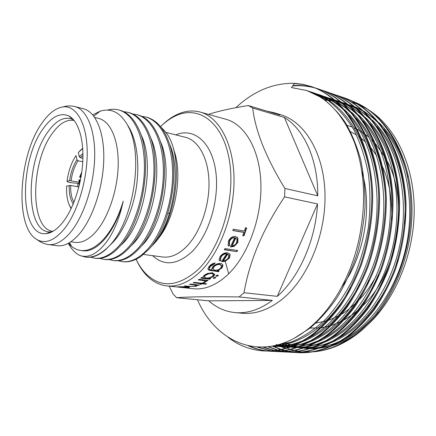 <?xml version="1.0" encoding="UTF-8"?>
<svg xmlns="http://www.w3.org/2000/svg" width="436" height="436" viewBox="0 0 436 436"><rect width="100%" height="100%" fill="white"/><g stroke="black" fill="none" stroke-linecap="round" stroke-linejoin="round"><path stroke-width="0.65" d="M78.802 182.155L69.651 180.629C70.785 172.454 73.215 165.489 76.938 159.745L76.017 155.527C71.39 162.595 68.398 171.185 67.046 181.305C67.367 182.112 69.58 182.662 73.679 182.957L78.785 183.398M80.437 180.035L79.02 179.79L79.788 180.019L79.674 183.611M211.553 273.486L208.915 273.715L205.274 275.448L204.359 276.713L206.108 278.07L208.435 277.988L210.904 277.252L212.403 276.326L213.318 274.991L213.139 274.233L211.553 273.486L211.405 273.04L208.773 273.263L205.149 274.991L204.244 276.239L204.331 276.882M213.193 274.315L212.997 273.786L211.405 273.04M214.539 273.846L213.389 275.988L208.855 277.934L208.964 278.408L210.621 278.604L209.787 279.22L200.762 278.152L201.596 277.53L203.165 277.716L203.013 276.833L204.184 275.29L207.302 273.514L212.376 272.713L214.681 274.735L213.515 276.446L208.964 278.408M43.268 128.544C51.819 116.586 60.299 112.368 68.708 115.883C78.055 120.532 84.017 138.746 82.758 161.783C81.516 184.804 73.035 209.792 62.299 222.932C56.822 229.549 51.421 233.107 46.091 233.62C19.342 237.004 18.862 160.928 43.268 128.544M160.535 126.614C165.429 121.829 170.563 118.205 175.926 115.753C198.609 105.027 223.047 122.145 229.358 160.285C235.881 198.255 220.818 248.667 197.11 270.5C177.512 287.101 160.344 288.092 145.624 273.47C141.907 269.579 138.73 264.843 136.092 259.273M162.148 125.088C167.048 120.369 172.171 116.777 177.528 114.319C185.18 110.842 192.728 110.09 200.179 112.068C219.101 117.142 233.805 143.858 234.028 179.441C234.306 214.975 219.472 253.861 199.356 272.533C188.357 282.55 177.501 286.997 166.786 285.874C159.135 284.953 152.398 281.46 146.583 275.389C142.518 271.121 139.089 265.889 136.288 259.692M94.721 117.458L98.819 118.478C110.303 121.219 118.641 139.64 118.211 164.579C117.813 189.491 108.433 217.4 96.04 231.576C88.846 239.631 81.843 243.228 75.019 242.362L70.834 241.789M79.45 233.843C71.771 242.639 64.343 246.591 57.154 245.708L48.254 244.536C55.356 245.414 62.719 241.408 70.343 232.524C83.619 216.746 93.942 185.507 94.672 157.69C95.435 129.835 86.813 109.452 74.769 106.542L83.467 108.755C95.658 111.703 104.444 131.983 103.773 159.631C103.136 187.246 92.814 218.213 79.45 233.843M63.661 229.679C54.222 240.607 45.497 244.002 37.485 239.865C14.29 228.442 18.236 155.461 42.129 122.892C48.81 113.306 55.781 107.97 63.035 106.891C76.066 105.174 86.748 122.892 87.195 151.134C87.712 179.305 77.412 213.155 63.661 229.679M347.04 125.285L352.255 127.061M354.087 127.83L356.485 128.952M357.455 129.448L364.67 133.896M365.777 134.713L368.998 137.307M371.565 139.64L374.202 142.3M375.521 143.744L385.844 158.502M387.484 161.647C409.551 202.664 397.637 273.094 362.872 305.712M360.103 308.356L352.588 314.547L344.462 319.801M350.528 131.661L356.523 134.996M358.665 136.43L360.556 137.82M361.662 138.686L365.624 142.158M368.164 144.719L369.979 146.725M371.265 148.251L376.666 155.734M379.832 161.189L381.097 163.653M382.617 166.906C389.43 182.395 392.427 199.901 391.615 219.428M376.344 275.699C371.586 284.626 366.071 292.469 359.798 299.227M357.144 301.974L347.721 310.105L341.906 314.04M266.979 111.153L273.59 112.586L280.55 114.679C304.71 121.666 324.062 153.052 324.994 194.015C325.992 234.922 307.582 278.838 282.185 299.221C268.881 309.718 255.616 314.389 242.405 313.239L235.162 312.601C225.287 311.615 216.496 307.691 208.795 300.845L176.689 297.733L173.119 294.066L169.114 286.032M244.013 292.73C249.534 260.75 263.061 228.796 284.594 196.87L317.528 203.95C315.62 240.41 299.08 277.378 277.291 296.349L244.013 292.73L239.119 296.943L272.369 300.399C259.84 309.615 247.435 313.68 235.162 312.601M167.871 213.171L169.5 213.455M200.179 112.068L225.99 119.29C245.294 124.483 260.423 150.725 260.935 185.404C261.496 220.033 246.771 257.79 226.475 275.884C215.384 285.591 204.37 289.875 193.437 288.73L181.305 287.422M176.689 297.733C187.976 296.758 208.79 296.496 239.119 296.943M218.033 275.792L216.256 276.331L215.749 275.906L217.777 274.991L218.283 275.416L218.033 275.792L217.896 275.339L215.793 275.786M215.433 277.961L213.645 278.44L213.15 278.037L215.193 277.22L215.689 277.628L215.433 277.961L215.313 277.498L213.22 277.896M208.103 280.386L207.264 280.942L205.945 280.784L206.25 281.493L204.691 282.381L204.206 282.005L205.111 281.46L204.239 280.702L198.244 279.89L199.083 279.334L208.103 280.386M206.61 283.787L205.759 284.207L202.173 283.803L200.958 284.37L199.862 284.25L201.072 283.678L193.175 282.79L194.025 282.359L201.923 283.258L203.138 282.61L204.233 282.735L203.023 283.378L206.61 283.787M199.377 285.046L198.522 285.373L196.914 285.199L197.067 285.771L196.047 286.278L188.962 286.457L184.368 285.956L191.573 286.419L195.105 286.114L195.84 285.743L195.088 285.057L189.546 284.376L190.39 284.043L199.377 285.046M179.79 287.101L178.046 286.817L179.147 286.703L187.164 286.779L189.442 287.515L180.128 287.231L186.118 286.893L179.79 287.101M166.786 285.874L182.662 287.575M180.526 287.34L173.773 286.626M284.888 342.571L292.807 345.677M293.379 345.857L297.505 346.98M298.12 347.127L302.677 347.983M303.374 348.086L308.737 348.609M309.598 348.647L316.721 348.56M317.964 348.462L329.948 346.369M332.461 345.661C339.649 343.497 346.778 340.14 353.841 335.595M353.209 101.55L359.923 104.586C390.166 119.846 412.712 162.47 411.982 212.67C411.312 262.99 386.678 313.31 354.277 336.145C341.328 345.219 328.275 350.37 315.124 351.601L313.522 351.847C326.798 350.577 339.906 345.405 352.838 336.32C385.5 313.331 410.14 262.679 410.881 212.332C411.644 161.734 389.086 119.273 358.877 103.975L351.133 100.542M311.56 351.852L304.328 351.77M298.497 351.122C291.597 350.01 285.024 347.846 278.778 344.636M276.261 344.44L285.117 348.359M297.445 351.454L301.767 351.95M302.491 352.005L309.86 352.103M235.865 107.687C253.714 91.01 273.301 82.884 294.611 83.32L303.047 84.361L311.484 86.606C344.631 97.996 370.535 139.547 371.826 195.737C371.723 219.722 367.88 242.89 360.3 265.235C354.593 279.858 347.737 293.308 339.726 305.603C331.224 316.945 322.242 326.466 312.776 334.15C296.573 346.102 280.228 351.694 263.736 350.925C250.302 350.032 238.405 345.47 228.044 337.241M311.484 86.606L312.318 86.889C345.476 98.285 371.39 139.809 372.698 195.944C372.595 219.908 368.758 243.054 361.177 265.377C355.476 279.977 348.62 293.417 340.614 305.696C332.112 317.027 323.13 326.537 313.664 334.216C297.461 346.151 281.111 351.738 264.614 350.969L263.736 350.925M315.19 87.947L318.111 88.868C351.345 100.296 377.336 141.618 378.721 197.377C378.655 221.177 374.846 244.16 367.292 266.32C361.602 280.817 354.757 294.158 346.762 306.35C338.265 317.599 329.284 327.033 319.811 334.657C303.603 346.506 287.226 352.048 270.685 351.28L267.65 351.051M267.214 351.002C260.521 350.244 254.243 348.528 248.373 345.852M318.111 88.868L318.929 89.146C352.179 100.58 378.181 141.874 379.571 197.579C379.511 221.357 375.707 244.318 368.158 266.456C362.469 280.937 355.629 294.262 347.634 306.443C339.137 317.675 330.156 327.104 320.689 334.717C304.475 346.555 288.098 352.092 271.552 351.323L270.691 351.28M271.121 351.296L268.08 351.045M267.644 351.002C261.317 350.239 255.354 348.62 249.763 346.135M321.763 90.187L324.64 91.097C357.961 102.558 384.034 143.662 385.5 198.99C385.473 222.611 381.696 245.408 374.17 267.388C368.502 281.765 361.673 294.992 353.683 307.08C345.198 318.236 336.216 327.594 326.744 335.153C310.53 346.903 294.126 352.392 277.536 351.623L274.544 351.4M274.113 351.356L271.078 350.958M270.642 350.887L257.175 347.089M324.64 91.097L325.452 91.375C358.779 102.836 384.863 143.913 386.34 199.192C386.318 222.791 382.541 245.566 375.025 267.519C369.357 281.879 362.529 295.096 354.544 307.173C346.059 318.313 337.077 327.659 327.605 335.213C311.386 346.952 294.981 352.435 278.386 351.667L277.541 351.623M277.961 351.645L274.969 351.4M274.538 351.351L271.503 350.936M271.067 350.86L258.025 347.138M328.243 92.399L331.082 93.299C364.474 104.787 390.623 145.668 392.177 200.582C392.182 224.022 388.438 246.64 380.944 268.434C375.292 282.692 368.475 295.815 360.501 307.805C352.021 318.863 343.045 328.145 333.573 335.638C317.348 347.296 300.922 352.735 284.288 351.966L281.34 351.748M280.915 351.705L277.923 351.318M277.492 351.252L274.457 350.686M274.021 350.593L263.18 347.17M331.077 93.293L331.878 93.571C365.286 105.065 391.441 145.918 393 200.778C393.01 224.197 389.272 246.792 381.783 268.565C376.132 282.811 369.319 295.919 361.346 307.892C352.866 318.945 343.89 328.21 334.417 335.704C318.193 347.345 301.767 352.779 285.128 352.005L284.294 351.966M284.708 351.983L281.76 351.748M281.334 351.699L278.342 351.296M277.912 351.225L274.876 350.642M274.44 350.544L263.84 347.143M334.63 94.574L337.426 95.462C370.894 106.984 397.114 147.646 398.744 202.146C398.782 225.407 395.071 247.85 387.604 269.47C381.974 283.607 375.173 296.627 367.21 308.514C358.741 319.484 349.77 328.69 340.293 336.123C324.068 347.683 307.62 353.073 290.948 352.299L288.038 352.086M287.618 352.048L284.67 351.672M284.245 351.607L281.253 351.062M280.822 350.969L277.792 350.244M277.356 350.124L268.069 346.8M338.216 95.735C371.69 107.256 397.915 147.891 399.556 202.342C399.599 225.581 395.893 247.997 388.432 269.595C382.803 283.722 376.001 296.725 368.038 308.601C359.575 319.561 350.604 328.755 341.126 336.183C324.902 347.732 308.448 353.116 291.777 352.343L290.948 352.299M291.362 352.321L288.452 352.086M288.033 352.043L285.084 351.65M284.659 351.585L281.667 351.018M281.236 350.925L278.206 350.173M277.765 350.053L268.636 346.729M294.436 83.549L303.162 84.508L311.898 86.748M292.905 85.592C300.208 85.075 307.494 85.816 314.765 87.827M292.643 85.947C300.175 85.293 307.68 85.974 315.163 87.99M315.588 88.105L318.52 89.009M340.925 96.727L343.682 97.599C377.222 109.142 403.502 149.592 405.213 203.688C405.284 226.775 401.605 249.038 394.166 270.484C388.552 284.512 381.767 297.423 373.816 309.211C365.357 320.095 356.392 329.224 346.92 336.597C330.69 348.064 314.225 353.405 297.516 352.631L294.643 352.424M343.682 97.599L344.462 97.866C378.007 109.414 404.297 149.837 406.014 203.879C406.09 226.943 402.412 249.185 394.978 270.609C389.364 284.626 382.585 297.521 374.633 309.298C366.18 320.171 357.215 329.289 347.737 336.657C331.513 348.108 315.043 353.449 298.328 352.675L297.516 352.631M294.611 83.32L291.433 87.56L306.693 90.514C327.382 97.615 343.328 114.984 354.528 142.616C364.894 171.457 366.371 203.683 358.97 239.288C350.729 277.917 330.608 311.653 306.857 329.916C263.104 364.049 216.267 343.475 197.481 299.745M150.769 247.049L152.131 245.681C177.752 221.314 185 152.791 164.552 130.816L160.666 126.778M141.711 116.319L146.785 117.257C156.666 120.02 164.154 128.674 169.255 143.221C180.291 173.828 169.898 226.731 149.259 248.831L140.697 256.635L137.836 258.379C132.593 261.208 127.535 262.319 122.663 261.714L118.281 260.744M92.732 114.853L100.209 111.147C111.987 107.588 121.557 113.131 128.92 127.781C143.548 156.453 133.291 219.88 110.504 244.623C101.899 253.877 93.522 258.025 85.363 257.06L79.892 255.496C76.382 253.828 73.243 250.983 70.49 246.972L68.305 243.326M110.504 244.623L105.828 249.419C99.086 255.349 92.59 257.932 86.333 257.18L85.363 257.06M107.425 110.085C111.311 109.033 115.039 108.973 118.614 109.899C133.329 113.785 144.245 135.689 144.425 165.953C144.687 195.889 133.618 229.211 119.001 245.8C110.771 254.951 102.645 259.088 94.634 258.216L90.535 257.191M118.614 109.899L119.769 110.204C127.781 112.335 134.261 119.017 139.215 130.233C153.221 160.034 142.708 222.333 120.205 245.969L116.859 249.463C109.627 256.199 102.613 259.164 95.806 258.363L94.634 258.216M123.666 111.654L127.786 112.297C142.648 116.221 153.717 137.999 153.984 168.013C154.333 197.71 143.264 230.709 128.555 247.125C120.271 256.183 112.074 260.265 103.97 259.382L99.937 258.395M127.786 112.297L128.92 112.592C137.525 114.919 144.343 122.211 149.385 134.484C162.519 164.781 151.815 224.404 129.737 247.288L127.775 249.381C120.058 256.995 112.51 260.374 105.125 259.524L103.964 259.382M132.762 114.003L136.806 114.652C151.804 118.614 163.026 140.267 163.375 170.04C163.811 199.492 152.742 232.181 137.945 248.427C129.612 257.387 121.344 261.42 113.153 260.526L109.185 259.584M136.806 114.652L137.923 114.946C147.15 117.475 154.306 125.432 159.402 138.806C171.626 169.539 160.726 226.437 139.111 248.591L138.583 249.163C130.391 257.72 122.293 261.556 114.287 260.668L113.147 260.526M145.684 116.973C160.808 120.963 172.171 142.501 172.607 172.029C173.119 201.241 162.056 233.625 147.177 249.708C138.795 258.581 130.462 262.559 122.184 261.655M79.892 255.496C88.579 258.461 97.593 253.768 106.945 241.408C114.227 231.227 119.655 217.804 123.235 201.143C118.429 217.035 112.014 229.57 103.986 238.743C95.991 247.485 88.225 251.387 80.687 250.455C77.488 250.024 74.529 248.727 71.804 246.563L68.392 243.277M361.902 171.642C372.747 207.258 364.273 256.183 341.846 286.752M77.564 186.695L78.028 183.245M340.085 315.114L329 320.215M327.605 320.683L314.541 323.332M228.687 273.803L225.172 261.044M173.424 149.068C183.807 174.269 174.989 221.134 156.088 241.108M294.235 352.386L291.324 352.021M290.905 351.956L287.956 351.432M287.531 351.345L284.539 350.642M284.108 350.528L281.078 349.634M280.642 349.492L272.391 346.146M297.919 352.653L295.052 352.424M294.638 352.381L291.728 351.999M291.313 351.934L288.365 351.389M287.94 351.296L284.948 350.577M284.517 350.457L281.487 349.547M281.051 349.4L272.909 346.048M367.276 325.169C395.261 299.805 414.407 253.681 414.2 209.106C413.949 164.508 395.043 126.549 368.774 109.992M367.314 109.087L358.844 104.711M357.738 104.248L351.852 102.144M219.254 270.843L218.458 271.672L208.724 270.162L207.896 268.832L209.106 266.472C210.577 264.647 212.599 263.458 215.166 262.908L214.419 263.884L210.31 266.532L209.275 268.549C209.34 269.35 210.07 269.786 211.476 269.846L211.945 269.911L211.711 268.996L212.746 266.821C214.937 264.489 217.526 263.371 220.502 263.475C222.011 263.726 222.829 264.423 222.943 265.568L221.94 268.053L217.684 270.642L219.254 270.843M221.03 260.172L219.858 261.017L219.123 259.671L220.033 256.69C222.038 253.905 224.535 252.602 227.527 252.771L229.919 254.286L230.148 254.842L229.407 258.047L225.292 261.251L221.504 261.725L226.638 253.883C224.491 253.779 222.692 254.722 221.243 256.711L220.523 259.148L221.03 260.172M237.636 250.482L236.993 251.659L224.3 249.768L224.943 248.575L237.636 250.482M229.794 245.141L228.731 246.155L228.104 245.266L228.442 241.043C230.115 237.794 232.426 236.268 235.386 236.47L237.903 238.198L237.822 242.563L234.11 246.378L230.426 246.983L234.639 237.751C232.513 237.631 230.846 238.737 229.636 241.059L229.396 244.492L229.794 245.141L229.527 244.858L228.475 245.855M243.904 232.421L232.791 230.53L233.265 229.162L244.373 231.064L245.463 227.739L246.716 227.963L243.958 235.876L242.705 235.669L243.904 232.421L243.593 232.225L232.84 230.393M284.921 188.483C266.124 157.876 255.376 131.051 252.684 108.008L284.381 117.486C304.055 129.279 318.095 159.69 317.784 195.84L284.921 188.483L284.594 196.87M273.59 112.586L279.907 115.033L248.307 105.545L252.684 108.008M248.307 105.545C232.562 107.981 219.264 110.924 208.408 114.374M342.62 320.798L331.502 325.463M330.117 325.888L321.43 327.763M320.307 327.905L309.108 328.117M208.795 300.845L272.369 300.399M277.291 296.349L317.528 203.95M317.784 195.84L284.381 117.486M246.362 227.897L243.659 235.658L243.958 235.876M243.659 235.658L242.765 235.511M236.879 237.053L237.609 237.958L237.538 242.302L233.838 246.095L230.557 246.727M237.903 238.198L237.609 237.958M237.822 242.563L237.538 242.302M234.11 246.378L233.838 246.095M234.639 237.751L234.345 237.511C232.219 237.391 230.557 238.487 229.352 240.797L229.118 244.204L229.527 244.858M229.636 241.059L229.352 240.797M236.018 238.279L235.402 237.833L231.881 245.642L232.154 245.926C234.154 245.653 235.663 244.498 236.683 242.454L237.015 239.631L235.696 238.067L232.154 245.926M235.402 237.833L235.696 238.067M236.993 251.659L224.442 249.512M237.239 250.428L236.737 251.349M219.858 261.017L219.275 260.205M229.576 253.796L229.914 254.515L229.178 257.692L225.074 260.875L221.75 261.382M229.919 254.286L229.674 253.948M229.407 258.047L229.178 257.692M225.292 261.251L225.074 260.875M226.638 253.883L226.398 253.55C224.251 253.441 222.453 254.379 221.014 256.357L220.3 258.771L220.66 259.584M221.243 256.711L221.014 256.357M220.79 259.818L219.651 260.641M228.486 254.777L227.439 253.828L223.134 260.477L223.346 260.853C225.396 260.646 227.036 259.676 228.268 257.943L228.873 255.523L227.685 254.166L223.346 260.853M227.439 253.828L227.685 254.166M203.165 277.716L203.056 277.242M213.515 276.446L213.389 275.988M209.978 278.528L201.301 277.754M209.787 279.22L209.678 278.746M205.149 274.991L205.274 275.448M216.256 276.331L216.12 275.874M213.645 278.44L213.531 277.977M218.458 271.672L218.3 271.241L208.566 269.726L207.912 269.148M208.724 270.162L208.566 269.726M214.567 263.039L210.13 266.118L209.106 268.113L209.28 268.745M214.419 263.884L214.223 263.486M210.31 266.532L210.13 266.118M211.945 269.911L211.782 269.475M222.638 264.63L221.761 267.644L217.52 270.211L217.684 270.642M221.94 268.053L221.761 267.644M218.747 270.778L218.3 271.241M221.346 265.295L219.51 264.047C217.221 263.949 215.264 264.799 213.645 266.598L212.752 268.363L212.942 269.056M219.51 264.047L219.706 264.439C217.411 264.352 215.449 265.208 213.825 267.012L212.926 268.794L214.795 270.271C217.079 270.44 219.068 269.677 220.774 267.982L221.597 266.058L219.706 264.439M213.645 266.598L213.825 267.012M207.264 280.942L207.171 280.457L205.852 280.304L205.945 280.784M206.163 281.013L204.588 281.874M205.738 281.994L205.656 281.503M204.691 282.381L204.615 281.896M205.051 281.116L204.146 280.217L198.86 279.487M204.239 280.702L204.146 280.217M205.759 284.207L205.694 283.716L202.113 283.307L200.718 283.852M202.173 283.803L202.113 283.307M200.958 284.37L200.903 283.874M201.072 283.678L201.018 283.182L193.976 282.386M203.421 282.642L202.958 282.888L203.023 283.378M198.522 285.373L198.494 284.948M196.914 285.199L196.887 284.768M197.012 285.291L195.699 285.863M196.047 286.278L196.026 285.776M195.819 285.373L195.115 284.572M195.088 285.057L195.055 284.561M178.553 287.035L178.58 286.746M189.06 287.111L188.145 287.204M188.363 287.695L188.385 287.188M188.15 286.91L188.139 287.329L187.126 287.024L182.03 287.368L188.139 287.329M309.358 91.467L311.882 92.252L327.572 100.067C337.508 107.67 346.211 117.491 353.678 129.536C360.25 142.539 365.172 157.445 368.436 174.242C370.491 191.818 370.453 209.721 368.316 227.946C365.101 245.67 359.973 262.761 352.937 279.214C344.876 294.85 335.627 308.35 325.196 319.719C314.563 329.507 303.434 336.886 291.82 341.862L274.44 345.732M312.568 92.803L318.471 94.465C328.199 97.697 337.219 103.441 345.541 111.698M348.833 115.218C371.657 140.332 382.95 189.142 374.028 236.29C365.542 282.686 337.066 324.335 307.451 338.538M303.227 340.521C292.987 344.887 282.942 346.789 273.094 346.228L272.244 346.173M315.659 94.296L321.681 95.642M322.515 95.876L336.423 101.784M337.873 102.629L345.514 107.943L352.702 114.445M356.043 118.063C378.513 143.172 389.588 191.284 380.819 237.582C372.497 283.138 344.478 324.215 315.152 338.57M310.846 340.625L302.066 343.879L293.27 345.901M291.662 346.135L279.89 346.609L273.568 345.917M318.645 95.942L324.787 96.972M325.632 97.163L328.134 97.8M328.951 98.035L334.248 99.833M335.202 100.215L343.306 104.188M344.762 105.054C350.081 108.291 355.078 112.325 359.765 117.164M363.15 120.886C385.266 145.973 396.122 193.388 387.5 238.852C379.336 283.585 351.776 324.095 322.754 338.587M318.373 340.723L309.462 344.091L300.524 346.2M298.9 346.451L290.153 347.078M289.144 347.072L275.846 345.41M321.528 97.724L327.785 98.443M328.646 98.596L331.197 99.103M332.03 99.294L334.292 99.877M335.061 100.089L340.985 102.117M341.944 102.509L350.092 106.564M351.558 107.447C356.948 110.771 362.005 114.908 366.736 119.851M370.164 123.677C391.915 148.736 402.559 195.459 394.079 240.1C386.073 284.021 358.975 323.97 330.259 338.592M325.796 340.805L316.759 344.293L307.68 346.5M306.039 346.762L297.216 347.448L302.987 347.879M296.208 347.448L290.093 347.1M289.319 347.012L278.5 344.713M324.313 99.642L330.684 100.057M331.562 100.16L334.156 100.547M335.006 100.7L335.295 100.754M335.965 100.88L340.941 102.079M341.704 102.302L347.628 104.373M348.593 104.771L356.784 108.907M358.267 109.812C363.728 113.224 368.84 117.458 373.608 122.516M377.086 126.445C398.471 151.466 408.892 197.503 400.553 241.331C392.7 284.452 366.071 323.834 337.671 338.587M333.126 340.881C327.033 343.715 320.901 345.683 314.743 346.784M313.081 347.061L304.186 347.808M303.173 347.814L297.036 347.508M296.262 347.427L291.292 346.669M290.627 346.533L281.329 343.846M353.983 106.433L350.037 105.054L354.185 106.602M355.149 107.005L363.384 111.229M364.878 112.145C370.409 115.649 375.581 119.982 380.394 125.154M383.914 129.192C404.93 154.159 415.127 199.514 406.93 242.541C399.223 284.877 373.063 323.697 344.99 338.57M340.363 340.947C334.189 343.873 327.97 345.912 321.708 347.067M320.029 347.356L311.059 348.162M310.04 348.173L303.887 347.912M303.113 347.835L298.148 347.116M297.488 346.991L293.117 345.961M292.518 345.797L284.239 342.816M306.77 90.541L320.945 97.342C329.932 103.779 338.004 112.074 345.159 122.227C351.569 133.133 356.746 145.646 360.692 159.767C363.788 174.732 365.226 190.439 365.014 206.882C363.809 223.297 361.057 239.266 356.746 254.798C351.52 270.233 344.941 284.55 337.012 297.755C328.482 309.963 319.354 320.182 309.631 328.412L294.611 338.02M310.17 91.789L313.538 92.808C342.097 102.269 365.548 134.675 370.911 180.291M350.544 287.651C330.265 324.896 300.835 345.089 273.149 346.004M313.353 93.162L319.283 94.743M318.471 94.465L320.1 95.01C327.763 97.56 335.05 101.697 341.949 107.419M344.473 109.627C363.139 126.8 374.393 152.605 378.23 187.039M359.798 284.119C343.737 314.182 324.33 333.475 301.576 341.998M298.518 343.078C290.43 345.683 282.528 346.767 274.8 346.326L272.418 346.14M316.416 94.694L325.763 96.917M324.962 96.645L335.535 100.967M336.805 101.637L349.018 110.025M351.569 112.292C371.091 130.517 382.35 157.854 385.342 194.303M369.052 280.021C353.029 312.258 333.05 332.968 309.108 342.156M306.001 343.274L291.995 346.402M290.605 346.544L281.574 346.702L274.081 345.808M319.375 96.372L325.545 97.326M326.395 97.506L328.908 98.111M329.73 98.334L334.123 99.73M335.017 100.057L342.369 103.332M343.65 104.019L355.989 112.602M358.572 114.924C379.113 134.419 390.324 163.56 392.204 202.348M378.361 275.111C364.011 309.07 340.412 333.153 316.541 342.304M313.38 343.464L299.189 346.724M297.788 346.876L289.956 347.149M289.024 347.116L276.484 345.252M322.237 98.193L328.521 98.836M329.387 98.972L331.943 99.452M332.782 99.631L334.483 100.035M335.219 100.226L340.838 101.991M341.731 102.324L349.111 105.67M350.397 106.368L362.861 115.153M365.477 117.535C386.225 137.068 399.49 171.631 398.717 211.694M387.833 268.849C374.279 305.582 349.176 332.684 323.877 342.445M320.667 343.644L306.285 347.045M304.873 347.203L296.987 347.525M296.055 347.503L290.305 347.023M289.569 346.925L279.198 344.511M324.994 100.144L334.881 100.929M336.281 101.163L341.11 102.226M341.84 102.422L347.454 104.226M348.348 104.564L355.76 107.981M357.057 108.689L369.646 117.671M372.295 120.113C394.694 141.199 408.205 180.847 404.553 224.022M397.785 259.54C385.773 300.142 358.539 332.019 331.12 342.576M327.856 343.819L313.288 347.356M311.86 347.525L303.925 347.901M296.491 347.35L291.7 346.511M291.057 346.369L282.054 343.606M354.877 106.776L362.321 110.259M363.624 110.984L376.339 120.162M379.02 122.669C392.678 136.005 402.254 154.23 407.747 177.332M377.701 311.887C365.651 326.58 352.506 336.848 338.271 342.696M334.957 343.982L320.198 347.656M318.76 347.835L310.764 348.266M309.827 348.25L304.055 347.852M303.32 347.765L298.54 346.969M297.897 346.838L293.635 345.753M293.047 345.579L284.975 342.538M71.733 246.504L68.539 243.201M123.235 201.143C114.81 232.742 96.857 252.973 82.677 250.716L80.687 250.455M127.862 125.617C136.533 138.43 140.043 162.601 136.348 187.311C132.8 211.264 121.938 234.721 110.363 244.787M140.659 133.983C155.794 162.415 143.738 226.36 120.723 245.375M150.42 137.318C164.83 165.658 153.352 226.595 130.931 245.915M160.034 140.643C173.708 168.841 162.797 226.824 141.002 246.405M169.495 143.962C182.417 171.969 172.067 227.047 150.927 246.847M81.374 174.743L80.36 177.343L79.592 177.12L81.772 172.051M82.715 148.534L78.333 152.491L79.265 156.709L82.922 153.532M82.9 158.306L80.393 157.756L79.265 156.709M69.651 180.629L67.046 181.305M76.938 159.745L78.066 160.775C74.523 166.258 72.207 172.89 71.112 180.678M82.764 161.767L78.066 160.775M71.084 208.724L69.248 204.915C67.144 199.846 66.272 193.568 66.626 186.085L70.697 185.474C70.452 192.576 71.537 198.146 73.957 202.179M78.878 186.93L70.697 185.474M73.553 203.176L72.463 205.727M69.248 204.915L71.21 208.457M52.304 231.663L51.219 231.81C25.386 235.217 24.694 162.301 48.271 131.4C56.522 120.009 64.702 116.031 72.807 119.464L73.76 119.998M46.091 233.62L52.767 231.303C29.594 229.08 30.525 161.849 52.538 133.094C59.601 123.35 66.773 119.153 74.055 120.505L74.202 120.543M165.718 132.348L185.573 137.34C198.696 140.534 208.702 158.775 208.997 182.935C209.324 207.067 199.617 233.751 186.014 247.119C178.161 254.673 170.351 257.965 162.584 256.989L143.548 254.444M175.806 134.882C193.175 127.356 211.117 141.269 215.531 169.8C220.082 198.211 209.106 235.315 191.546 252.133C177.005 265.023 164.023 266.194 152.6 255.654M211.286 270.761L211.128 270.325M201.29 280.244L201.203 279.759M188.962 286.457L188.957 286.169M192.81 284.741L192.777 284.31M81.657 172.874L79.81 177.19M79.238 179.861L79.238 185.469M82.938 155.39L80.393 157.756M73.15 203.737C70.256 199.552 68.948 193.453 69.231 185.436M74.202 120.538L68.708 115.883M145.624 273.47L146.583 275.389M162.187 146.398L161.783 146.807M37.485 239.865C40.543 242.345 44.129 243.898 48.254 244.536M359.923 104.586L358.877 103.975M337.426 95.462L338.211 95.735M69.488 242.65L71.738 246.509M93.789 116.161L100.209 111.147M63.035 106.891C66.79 105.719 70.697 105.605 74.769 106.542M175.926 115.753L177.528 114.319M237.304 237.506L237.587 237.724M229.118 244.204L229.396 244.492M229.914 254.515L230.148 254.842M220.3 258.771L220.523 259.148M214.539 274.288L214.681 274.735M204.244 276.239L204.359 276.713M209.106 268.113L209.275 268.549M222.752 265.181L222.943 265.568M212.752 268.363L212.926 268.794M206.168 281.018L206.25 281.493M197.039 285.313L197.067 285.771M311.882 92.252L313.538 92.808M273.094 346.228L274.8 346.326M279.89 346.609L281.574 346.702M331.365 98.792L332.951 99.321M286.588 346.985L288.25 347.078M337.677 100.907L339.241 101.43M293.194 347.35L294.834 347.443M343.9 102.994L345.443 103.512M299.712 347.715L301.325 347.808M306.132 348.075L307.723 348.168M79.041 186.281L79.02 179.79M79.548 151.167L82.698 148.245"/></g></svg>
